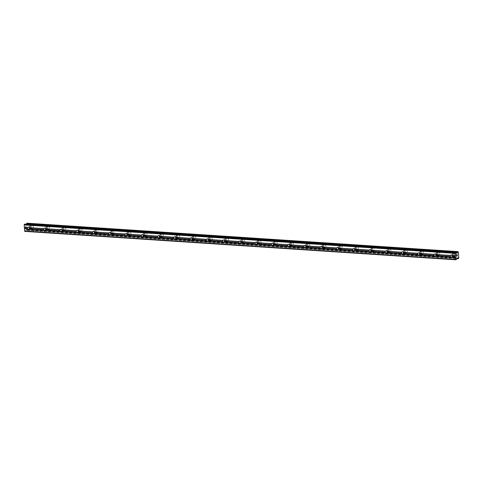 <?xml version="1.0" encoding="UTF-8"?>
<svg xmlns="http://www.w3.org/2000/svg" width="483" height="483" viewBox="0 0 483 483"><rect width="100%" height="100%" fill="white"/><g stroke="black" fill="none" stroke-linecap="round" stroke-linejoin="round"><path stroke-width="0.36" stroke-dasharray="2.42 1.81" d="M453.283 256.322A1.099 0.924 66.8 0 1 453.151 254.179A1.099 0.924 66.8 0 1 453.283 256.322M454.527 252.959A1.727 1.449 -113.2 0 0 454.732 256.328A1.727 1.449 -113.2 0 0 454.527 252.959A1.727 1.449 -113.2 0 0 454.732 256.328A1.727 1.449 -113.2 0 0 454.527 252.959M437.018 255.247A1.099 0.924 66.8 0 1 436.892 253.104A1.099 0.924 66.8 0 1 437.018 255.247M438.262 251.891A1.727 1.449 -113.2 0 0 438.473 255.253A1.727 1.449 -113.2 0 0 438.262 251.891A1.727 1.449 -113.2 0 0 438.473 255.253A1.727 1.449 -113.2 0 0 438.268 251.891M420.759 254.173A1.099 0.924 66.8 0 1 420.627 252.035A1.099 0.924 66.8 0 1 420.759 254.173M422.003 250.816A1.727 1.449 -113.2 0 0 422.208 254.179A1.727 1.449 -113.2 0 0 422.003 250.816A1.727 1.449 -113.2 0 0 422.214 254.179A1.727 1.449 -113.2 0 0 422.003 250.816M404.5 253.104A1.099 0.924 66.8 0 1 404.368 250.961A1.099 0.924 66.8 0 1 404.5 253.104M405.744 249.741A1.727 1.449 -113.2 0 0 405.949 253.11A1.727 1.449 -113.2 0 0 405.744 249.741A1.727 1.449 -113.2 0 0 405.949 253.11A1.727 1.449 -113.2 0 0 405.744 249.741M388.241 252.029A1.099 0.924 66.8 0 1 388.109 249.886A1.099 0.924 66.8 0 1 388.241 252.029M389.485 248.673A1.727 1.449 -113.2 0 0 389.69 252.035A1.727 1.449 -113.2 0 0 389.485 248.673A1.727 1.449 -113.2 0 0 389.69 252.035A1.727 1.449 -113.2 0 0 389.485 248.673M371.976 250.955A1.099 0.924 66.8 0 1 371.85 248.817A1.099 0.924 66.8 0 1 371.976 250.955M373.22 247.598A1.727 1.449 -113.2 0 0 373.431 250.967A1.727 1.449 -113.2 0 0 373.22 247.598M373.226 247.598A1.727 1.449 -113.2 0 0 373.431 250.961A1.727 1.449 -113.2 0 0 373.226 247.598M355.717 249.886A1.099 0.924 66.8 0 1 355.585 247.743A1.099 0.924 66.8 0 1 355.717 249.886M356.961 246.523A1.727 1.449 -113.2 0 0 357.166 249.892A1.727 1.449 -113.2 0 0 356.961 246.523A1.727 1.449 -113.2 0 0 357.172 249.892A1.727 1.449 -113.2 0 0 356.961 246.523M339.458 248.811A1.099 0.924 66.8 0 1 339.326 246.668A1.099 0.924 66.8 0 1 339.458 248.811M340.702 245.455A1.727 1.449 -113.2 0 0 340.907 248.817A1.727 1.449 -113.2 0 0 340.702 245.455A1.727 1.449 -113.2 0 0 340.907 248.817A1.727 1.449 -113.2 0 0 340.702 245.455M323.199 247.737A1.099 0.924 66.8 0 1 323.067 245.599A1.099 0.924 66.8 0 1 323.199 247.737M324.443 244.38A1.727 1.449 -113.2 0 0 324.648 247.749A1.727 1.449 -113.2 0 0 324.443 244.38A1.727 1.449 -113.2 0 0 324.648 247.743A1.727 1.449 -113.2 0 0 324.443 244.38M306.934 246.668A1.099 0.924 66.8 0 1 306.808 244.525A1.099 0.924 66.8 0 1 306.934 246.668M308.184 243.305A1.727 1.449 -113.2 0 0 308.389 246.674A1.727 1.449 -113.2 0 0 308.184 243.305A1.727 1.449 -113.2 0 0 308.389 246.674A1.727 1.449 -113.2 0 0 308.184 243.305M290.675 245.593A1.099 0.924 66.8 0 1 290.549 243.45A1.099 0.924 66.8 0 1 290.675 245.593M291.919 242.237A1.727 1.449 -113.2 0 0 292.124 245.599A1.727 1.449 -113.2 0 0 291.919 242.237A1.727 1.449 -113.2 0 0 292.13 245.599A1.727 1.449 -113.2 0 0 291.925 242.237M274.416 244.519A1.099 0.924 66.8 0 1 274.284 242.381A1.099 0.924 66.8 0 1 274.416 244.519M275.66 241.162A1.727 1.449 -113.2 0 0 275.865 244.531A1.727 1.449 -113.2 0 0 275.66 241.162A1.727 1.449 -113.2 0 0 275.865 244.525A1.727 1.449 -113.2 0 0 275.66 241.162M258.157 243.45A1.099 0.924 66.8 0 1 258.025 241.307A1.099 0.924 66.8 0 1 258.157 243.45M259.401 240.087A1.727 1.449 -113.2 0 0 259.606 243.456A1.727 1.449 -113.2 0 0 259.401 240.087A1.727 1.449 -113.2 0 0 259.606 243.456A1.727 1.449 -113.2 0 0 259.401 240.087M241.892 242.375A1.099 0.924 66.8 0 1 241.766 240.232A1.099 0.924 66.8 0 1 241.892 242.375M243.142 239.019A1.727 1.449 -113.2 0 0 243.347 242.381A1.727 1.449 -113.2 0 0 243.142 239.019A1.727 1.449 -113.2 0 0 243.347 242.381A1.727 1.449 -113.2 0 0 243.142 239.019M225.633 241.301A1.099 0.924 66.8 0 1 225.507 239.163A1.099 0.924 66.8 0 1 225.633 241.301M226.877 237.944A1.727 1.449 -113.2 0 0 227.082 241.313A1.727 1.449 -113.2 0 0 226.877 237.944A1.727 1.449 -113.2 0 0 227.088 241.313A1.727 1.449 -113.2 0 0 226.883 237.944M209.374 240.232A1.099 0.924 66.8 0 1 209.242 238.089A1.099 0.924 66.8 0 1 209.374 240.232M210.618 236.869A1.727 1.449 -113.2 0 0 210.823 240.238A1.727 1.449 -113.2 0 0 210.618 236.869A1.727 1.449 -113.2 0 0 210.823 240.238A1.727 1.449 -113.2 0 0 210.618 236.869M193.115 239.157A1.099 0.924 66.8 0 1 192.983 237.014A1.099 0.924 66.8 0 1 193.115 239.157M194.359 235.801A1.727 1.449 -113.2 0 0 194.564 239.163A1.727 1.449 -113.2 0 0 194.359 235.801A1.727 1.449 -113.2 0 0 194.564 239.163A1.727 1.449 -113.2 0 0 194.359 235.801M176.856 238.083A1.099 0.924 66.8 0 1 176.724 235.946A1.099 0.924 66.8 0 1 176.856 238.083M178.1 234.726A1.727 1.449 -113.2 0 0 178.305 238.095A1.727 1.449 -113.2 0 0 178.1 234.726A1.727 1.449 -113.2 0 0 178.305 238.095A1.727 1.449 -113.2 0 0 178.1 234.726M160.591 237.014A1.099 0.924 66.8 0 1 160.465 234.871A1.099 0.924 66.8 0 1 160.591 237.014M161.835 233.651A1.727 1.449 -113.2 0 0 162.04 237.02A1.727 1.449 -113.2 0 0 161.835 233.651A1.727 1.449 -113.2 0 0 162.046 237.02A1.727 1.449 -113.2 0 0 161.841 233.651M144.332 235.939A1.099 0.924 66.8 0 1 144.2 233.796A1.099 0.924 66.8 0 1 144.332 235.939M145.576 232.583A1.727 1.449 -113.2 0 0 145.781 235.946A1.727 1.449 -113.2 0 0 145.576 232.583A1.727 1.449 -113.2 0 0 145.781 235.946A1.727 1.449 -113.2 0 0 145.576 232.583M128.073 234.871A1.099 0.924 66.8 0 1 127.941 232.728A1.099 0.924 66.8 0 1 128.073 234.871M129.317 231.508A1.727 1.449 -113.2 0 0 129.522 234.877A1.727 1.449 -113.2 0 0 129.317 231.508A1.727 1.449 -113.2 0 0 129.522 234.877A1.727 1.449 -113.2 0 0 129.317 231.508M111.814 233.796A1.099 0.924 66.8 0 1 111.682 231.653A1.099 0.924 66.8 0 1 111.814 233.796M113.058 230.439A1.727 1.449 -113.2 0 0 113.263 233.802A1.727 1.449 -113.2 0 0 113.058 230.439M113.058 230.433A1.727 1.449 -113.2 0 0 113.263 233.802A1.727 1.449 -113.2 0 0 113.058 230.433M95.549 232.721A1.099 0.924 66.8 0 1 95.423 230.578A1.099 0.924 66.8 0 1 95.549 232.721M96.793 229.365A1.727 1.449 -113.2 0 0 96.998 232.728A1.727 1.449 -113.2 0 0 96.793 229.365M96.799 229.365A1.727 1.449 -113.2 0 0 97.005 232.728A1.727 1.449 -113.2 0 0 96.799 229.365M79.29 231.653A1.099 0.924 66.8 0 1 79.158 229.51A1.099 0.924 66.8 0 1 79.29 231.653M80.534 228.29A1.727 1.449 -113.2 0 0 80.739 231.659A1.727 1.449 -113.2 0 0 80.534 228.29A1.727 1.449 -113.2 0 0 80.746 231.659A1.727 1.449 -113.2 0 0 80.534 228.29M63.032 230.578A1.099 0.924 66.8 0 1 62.899 228.435A1.099 0.924 66.8 0 1 63.032 230.578M64.275 227.221A1.727 1.449 -113.2 0 0 64.48 230.584A1.727 1.449 -113.2 0 0 64.275 227.221A1.727 1.449 -113.2 0 0 64.48 230.584A1.727 1.449 -113.2 0 0 64.275 227.215M46.773 229.503A1.099 0.924 66.8 0 1 46.64 227.36A1.099 0.924 66.8 0 1 46.773 229.503M48.016 226.147A1.727 1.449 -113.2 0 0 48.222 229.51A1.727 1.449 -113.2 0 0 48.016 226.147A1.727 1.449 -113.2 0 0 48.222 229.51A1.727 1.449 -113.2 0 0 48.016 226.147M30.507 228.435A1.099 0.924 66.8 0 1 30.381 226.292A1.099 0.924 66.8 0 1 30.507 228.435M31.751 225.072A1.727 1.449 -113.2 0 0 31.963 228.441A1.727 1.449 -113.2 0 0 31.751 225.072A1.727 1.449 -113.2 0 0 31.963 228.441A1.727 1.449 -113.2 0 0 31.757 225.072M30.55 229.045A1.727 1.449 66.8 0 1 30.338 225.676A1.727 1.449 66.8 0 1 30.55 229.045M31.818 228.501A1.727 1.449 66.8 0 1 31.612 225.132A1.727 1.449 66.8 0 1 31.818 228.501M46.809 230.119A1.727 1.449 66.8 0 1 46.603 226.75A1.727 1.449 66.8 0 1 46.809 230.119M48.077 229.57A1.727 1.449 66.8 0 1 47.871 226.207A1.727 1.449 66.8 0 1 48.077 229.57M63.068 231.188A1.727 1.449 66.8 0 1 62.862 227.825A1.727 1.449 66.8 0 1 63.068 231.188M64.342 230.645A1.727 1.449 66.8 0 1 64.136 227.282A1.727 1.449 66.8 0 1 64.342 230.645M79.327 232.263A1.727 1.449 66.8 0 1 79.121 228.894A1.727 1.449 66.8 0 1 79.327 232.263M80.601 231.719A1.727 1.449 66.8 0 1 80.395 228.35A1.727 1.449 66.8 0 1 80.601 231.719M95.592 233.337A1.727 1.449 66.8 0 1 95.38 229.968A1.727 1.449 66.8 0 1 95.592 233.337M96.86 232.788A1.727 1.449 66.8 0 1 96.654 229.425A1.727 1.449 66.8 0 1 96.86 232.788M111.851 234.406A1.727 1.449 66.8 0 1 111.645 231.043A1.727 1.449 66.8 0 1 111.851 234.406M113.119 233.863A1.727 1.449 66.8 0 1 112.913 230.5A1.727 1.449 66.8 0 1 113.119 233.863M128.11 235.481A1.727 1.449 66.8 0 1 127.904 232.112A1.727 1.449 66.8 0 1 128.11 235.481M129.384 234.937A1.727 1.449 66.8 0 1 129.172 231.568A1.727 1.449 66.8 0 1 129.384 234.937M144.369 236.555A1.727 1.449 66.8 0 1 144.163 233.186A1.727 1.449 66.8 0 1 144.369 236.555M145.643 236.006A1.727 1.449 66.8 0 1 145.437 232.643A1.727 1.449 66.8 0 1 145.643 236.006M160.634 237.624A1.727 1.449 66.8 0 1 160.422 234.261A1.727 1.449 66.8 0 1 160.634 237.624M161.902 237.081A1.727 1.449 66.8 0 1 161.696 233.718A1.727 1.449 66.8 0 1 161.902 237.081M176.893 238.699A1.727 1.449 66.8 0 1 176.687 235.33A1.727 1.449 66.8 0 1 176.893 238.699M178.161 238.155A1.727 1.449 66.8 0 1 177.955 234.786A1.727 1.449 66.8 0 1 178.161 238.155M193.152 239.773A1.727 1.449 66.8 0 1 192.946 236.404A1.727 1.449 66.8 0 1 193.152 239.773M194.426 239.224A1.727 1.449 66.8 0 1 194.214 235.861A1.727 1.449 66.8 0 1 194.426 239.224M209.411 240.842A1.727 1.449 66.8 0 1 209.205 237.479A1.727 1.449 66.8 0 1 209.411 240.842M210.685 240.299A1.727 1.449 66.8 0 1 210.479 236.93A1.727 1.449 66.8 0 1 210.685 240.299M225.67 241.917A1.727 1.449 66.8 0 1 225.464 238.548A1.727 1.449 66.8 0 1 225.67 241.917M226.944 241.373A1.727 1.449 66.8 0 1 226.738 238.004A1.727 1.449 66.8 0 1 226.944 241.373M241.935 242.985A1.727 1.449 66.8 0 1 241.729 239.622A1.727 1.449 66.8 0 1 241.935 242.985M243.203 242.442A1.727 1.449 66.8 0 1 242.997 239.079A1.727 1.449 66.8 0 1 243.203 242.442M258.194 244.06A1.727 1.449 66.8 0 1 257.988 240.697A1.727 1.449 66.8 0 1 258.194 244.06M259.462 243.517A1.727 1.449 66.8 0 1 259.256 240.148A1.727 1.449 66.8 0 1 259.462 243.517M274.453 245.135A1.727 1.449 66.8 0 1 274.247 241.766A1.727 1.449 66.8 0 1 274.453 245.135M275.727 244.591A1.727 1.449 66.8 0 1 275.521 241.222A1.727 1.449 66.8 0 1 275.727 244.591M290.712 246.203A1.727 1.449 66.8 0 1 290.506 242.84A1.727 1.449 66.8 0 1 290.712 246.203M291.986 245.66A1.727 1.449 66.8 0 1 291.78 242.297A1.727 1.449 66.8 0 1 291.986 245.66M306.977 247.278A1.727 1.449 66.8 0 1 306.771 243.915A1.727 1.449 66.8 0 1 306.977 247.278M308.245 246.735A1.727 1.449 66.8 0 1 308.039 243.366A1.727 1.449 66.8 0 1 308.245 246.735M323.236 248.353A1.727 1.449 66.8 0 1 323.03 244.984A1.727 1.449 66.8 0 1 323.236 248.353M324.504 247.809A1.727 1.449 66.8 0 1 324.298 244.44A1.727 1.449 66.8 0 1 324.504 247.809M339.495 249.421A1.727 1.449 66.8 0 1 339.289 246.058A1.727 1.449 66.8 0 1 339.495 249.421M340.769 248.878A1.727 1.449 66.8 0 1 340.563 245.515A1.727 1.449 66.8 0 1 340.769 248.878M355.754 250.496A1.727 1.449 66.8 0 1 355.548 247.133A1.727 1.449 66.8 0 1 355.754 250.496M357.028 249.953A1.727 1.449 66.8 0 1 356.822 246.584A1.727 1.449 66.8 0 1 357.028 249.953M372.019 251.571A1.727 1.449 66.8 0 1 371.813 248.202A1.727 1.449 66.8 0 1 372.019 251.571M373.287 251.027A1.727 1.449 66.8 0 1 373.081 247.658A1.727 1.449 66.8 0 1 373.287 251.027M388.278 252.639A1.727 1.449 66.8 0 1 388.072 249.276A1.727 1.449 66.8 0 1 388.278 252.639M389.546 252.096A1.727 1.449 66.8 0 1 389.34 248.733A1.727 1.449 66.8 0 1 389.546 252.096M404.537 253.714A1.727 1.449 66.8 0 1 404.331 250.351A1.727 1.449 66.8 0 1 404.537 253.714M405.811 253.17A1.727 1.449 66.8 0 1 405.605 249.802A1.727 1.449 66.8 0 1 405.811 253.17M420.796 254.789A1.727 1.449 66.8 0 1 420.59 251.42A1.727 1.449 66.8 0 1 420.796 254.789M422.07 254.245A1.727 1.449 66.8 0 1 421.864 250.876A1.727 1.449 66.8 0 1 422.07 254.245M437.061 255.857A1.727 1.449 66.8 0 1 436.849 252.494A1.727 1.449 66.8 0 1 437.061 255.857M438.329 255.314A1.727 1.449 66.8 0 1 438.123 251.951A1.727 1.449 66.8 0 1 438.329 255.314M453.32 256.932A1.727 1.449 66.8 0 1 453.114 253.563A1.727 1.449 66.8 0 1 453.32 256.932M454.588 256.388A1.727 1.449 66.8 0 1 454.382 253.02A1.727 1.449 66.8 0 1 454.588 256.388M26.414 228L26.372 227.324L26.414 228M26.142 228.121L26.118 227.747L26.142 228.121M26.076 227.771L26.1 228.139L26.076 227.771M25.828 228.254L25.786 227.578L25.828 228.254M25.738 227.596L25.786 228.362L26.462 228.073L26.42 227.306L26.462 228.073L25.786 228.362L25.738 227.596M25.961 226.43L25.744 226.944L25.961 226.43M25.744 226.944L25.702 226.219L25.75 226.944M25.653 226.237L25.714 227.149L26.311 226.298L25.714 227.149L25.659 226.237M26.523 224.142A0.755 0.374 93.8 0 1 26.487 224.178L25.768 224.861L25.122 224.058M24.79 231.381L25.472 231.091L26.1 229.697L26.825 229.769A0.755 0.374 93.8 0 0 26.825 229.769A0.755 0.374 93.8 0 1 27.151 230.204L27.567 230.023A0.755 0.374 93.8 0 1 27.827 229.334L27.489 223.756A0.755 0.374 93.8 0 1 27.465 223.756A0.755 0.374 93.8 0 1 27.157 223.321L27.084 223.2M456.906 255.133L456.888 254.758M456.61 255.573L456.562 254.807L457.244 254.517M457.244 255.302L457.202 254.626M457.196 255.948L456.67 256.515M26.456 224.257L456.115 252.597M26.487 224.178L456.055 252.518M27.133 223.255L458.035 251.679M27.157 223.321L458.059 251.746M27.489 223.756L458.349 252.174M27.507 223.768L458.409 252.192M27.64 223.949L458.542 252.374M27.948 229.027L458.85 257.451M27.845 229.304L458.747 257.729M27.827 229.334L458.729 257.759M27.567 230.023L458.47 258.447M27.555 230.101L458.458 258.526M457.739 258.194L26.837 229.769L456.972 258.145M26.788 229.727L457.039 258.103M25.158 224.094L456.061 252.518M25.69 224.812L456.592 253.237M25.804 224.855L456.628 253.273M26.245 224.661L456.447 253.044M26.354 224.529L456.332 252.887M27.108 223.218L458.005 251.643M27.531 230.168L458.433 258.586M27.477 230.234L458.379 258.659M27.259 230.331L456.749 258.659M27.199 230.306L456.755 258.64M27.175 230.27L456.767 258.61M27.151 230.204L456.791 258.544M26.662 229.552L457.377 257.964M26.547 229.51L457.443 257.934M26.1 229.697L457.003 258.121M25.997 229.836L456.9 258.26M25.575 230.959L456.477 259.383M25.472 231.091L456.375 259.516M450.742 255.115L452.782 254.239M434.483 254.04L436.523 253.164M418.218 252.971L420.264 252.096M401.959 251.897L403.999 251.021M385.7 250.822L387.74 249.946M369.441 249.753L371.481 248.878M353.176 248.679L355.222 247.803M336.917 247.604L338.957 246.728M320.658 246.535L322.698 245.66M304.399 245.461L306.439 244.585M288.134 244.386L290.18 243.51M271.875 243.317L273.921 242.442M255.616 242.243L257.656 241.367M239.357 241.168L241.397 240.292M223.092 240.099L225.138 239.224M206.833 239.025L208.879 238.149M190.574 237.95L192.614 237.081M174.315 236.881L176.355 236.006M158.056 235.807L160.096 234.931M141.791 234.732L143.837 233.863M125.532 233.663L127.572 232.788M109.273 232.589L111.313 231.713M93.014 231.514L95.054 230.645M76.749 230.445L78.795 229.57M60.49 229.371L62.53 228.495M44.231 228.302L46.271 227.427M27.972 227.227L30.012 226.352M29.765 225.772L31.039 225.229M46.024 226.847L47.298 226.304M62.283 227.922L63.557 227.378M78.548 228.99L79.816 228.447M94.807 230.065L96.075 229.522M111.066 231.14L112.34 230.596M127.325 232.208L128.599 231.665M143.59 233.283L144.858 232.74M159.849 234.358L161.117 233.808M176.108 235.426L177.382 234.883M192.367 236.501L193.641 235.958M208.632 237.576L209.9 237.026M224.891 238.644L226.159 238.101M241.15 239.719L242.424 239.176M257.409 240.794L258.683 240.244M273.674 241.862L274.942 241.319M289.933 242.937L291.201 242.394M306.192 244.012L307.466 243.462M322.451 245.08L323.725 244.537M338.716 246.155L339.984 245.612M354.975 247.224L356.243 246.68M371.234 248.298L372.508 247.755M387.493 249.373L388.767 248.83M403.752 250.442L405.026 249.898M420.017 251.516L421.285 250.973M436.276 252.591L437.544 252.048M452.535 253.66L453.809 253.116M453.893 256.835L455.167 256.292M437.634 255.761L438.908 255.217M421.375 254.692L422.643 254.149M405.116 253.617L406.384 253.074M388.851 252.543L390.125 251.999M372.592 251.474L373.866 250.931M356.333 250.399L357.601 249.856M340.074 249.325L341.342 248.781M323.809 248.256L325.083 247.713M307.55 247.181L308.824 246.638M291.291 246.107L292.559 245.563M275.032 245.038L276.3 244.495M258.767 243.963L260.041 243.42M242.508 242.895L243.782 242.345M226.249 241.82L227.517 241.277M209.99 240.745L211.258 240.202M193.725 239.677L194.999 239.127M177.466 238.602L178.74 238.059M161.207 237.527L162.481 236.984M144.948 236.459L146.216 235.909M128.689 235.384L129.957 234.841M112.424 234.309L113.698 233.766M96.165 233.241L97.439 232.691M79.906 232.166L81.174 231.623M63.647 231.091L64.915 230.548M47.382 230.023L48.656 229.473M31.123 228.948L32.397 228.405M28.835 229.244L30.876 228.368M45.094 230.319L47.135 229.443M61.353 231.393L63.4 230.518M77.618 232.462L79.659 231.586M93.877 233.537L95.918 232.661M110.136 234.611L112.177 233.736M126.395 235.68L128.442 234.804M142.66 236.755L144.701 235.879M158.919 237.829L160.96 236.954M175.178 238.898L177.219 238.022M191.437 239.973L193.484 239.097M207.696 241.047L209.743 240.172M223.961 242.116L226.002 241.24M240.22 243.191L242.261 242.315M256.479 244.259L258.526 243.39M272.738 245.334L274.785 244.458M289.003 246.408L291.044 245.533M305.262 247.477L307.303 246.608M321.521 248.552L323.562 247.676M337.78 249.626L339.827 248.751M354.045 250.695L356.086 249.826M370.304 251.77L372.345 250.894M386.563 252.844L388.604 251.969M402.822 253.913L404.869 253.038M419.087 254.988L421.128 254.112M435.346 256.062L437.387 255.187M451.605 257.131L453.646 256.256M25.768 224.861L456.67 253.285M27.465 223.756L458.367 252.18M27.241 230.331L456.749 258.665M26.583 229.503L457.486 257.922"/><path stroke-width="0.72" d="M451.889 255.531L452.07 255.658A1.099 0.924 66.8 0 1 452.13 256.63L451.967 256.817A1.099 0.924 66.8 0 1 450.458 256.721L450.44 256.515A1.099 0.924 66.8 0 1 450.379 255.549L450.373 255.429A1.099 0.924 66.8 0 1 451.889 255.531L455.197 255.749L455.264 252.772L455.982 252.47L456.67 253.285L457.389 252.603A0.755 0.374 93.8 0 0 457.636 251.921L458.059 251.746A0.755 0.374 93.8 0 0 458.367 252.18A0.755 0.374 93.8 0 0 458.391 252.18L458.729 257.759A0.755 0.374 93.8 0 0 458.47 258.447L458.047 258.628A0.755 0.374 93.8 0 0 457.739 258.194L457.003 258.121L456.375 259.516L455.692 259.806L455.197 255.749M435.63 254.456L435.811 254.589A1.099 0.924 66.8 0 1 435.871 255.555L435.708 255.742A1.099 0.924 66.8 0 1 434.193 255.646L434.181 255.441A1.099 0.924 66.8 0 1 434.12 254.475L434.114 254.354A1.099 0.924 66.8 0 1 435.63 254.456L450.373 255.429M419.371 253.382L419.552 253.515A1.099 0.924 66.8 0 1 419.612 254.481L419.449 254.674A1.099 0.924 66.8 0 1 417.934 254.571L417.916 254.372A1.099 0.924 66.8 0 1 417.861 253.406L417.855 253.285A1.099 0.924 66.8 0 1 419.371 253.382L434.114 254.354M403.112 252.313L403.293 252.44A1.099 0.924 66.8 0 1 403.347 253.412L403.19 253.599A1.099 0.924 66.8 0 1 401.675 253.503L401.657 253.297A1.099 0.924 66.8 0 1 401.596 252.331L401.596 252.211A1.099 0.924 66.8 0 1 403.112 252.313L417.855 253.285M386.847 251.238L387.028 251.371A1.099 0.924 66.8 0 1 387.088 252.337L386.925 252.531A1.099 0.924 66.8 0 1 385.416 252.428L385.398 252.223A1.099 0.924 66.8 0 1 385.337 251.257L385.337 251.136A1.099 0.924 66.8 0 1 386.847 251.238L401.596 252.211M370.588 250.164L370.769 250.297A1.099 0.924 66.8 0 1 370.829 251.263L370.666 251.456A1.099 0.924 66.8 0 1 369.151 251.353L369.139 251.154A1.099 0.924 66.8 0 1 369.078 250.188L369.072 250.067A1.099 0.924 66.8 0 1 370.588 250.164L385.337 251.136M354.329 249.095L354.51 249.222A1.099 0.924 66.8 0 1 354.57 250.194L354.407 250.381A1.099 0.924 66.8 0 1 352.892 250.285L352.874 250.079A1.099 0.924 66.8 0 1 352.819 249.113L352.813 248.993A1.099 0.924 66.8 0 1 354.329 249.095L369.072 250.067M338.07 248.02L338.251 248.153A1.099 0.924 66.8 0 1 338.311 249.119L338.148 249.313A1.099 0.924 66.8 0 1 336.633 249.21L336.615 249.011A1.099 0.924 66.8 0 1 336.554 248.039L336.554 247.918A1.099 0.924 66.8 0 1 338.07 248.02L352.813 248.993M321.805 246.946L321.992 247.079A1.099 0.924 66.8 0 1 322.046 248.045L321.889 248.238A1.099 0.924 66.8 0 1 320.374 248.135L320.356 247.936A1.099 0.924 66.8 0 1 320.295 246.97L320.295 246.849A1.099 0.924 66.8 0 1 321.805 246.946L336.554 247.918M305.546 245.877L305.727 246.004A1.099 0.924 66.8 0 1 305.787 246.976L305.624 247.163A1.099 0.924 66.8 0 1 304.109 247.067L304.097 246.861A1.099 0.924 66.8 0 1 304.036 245.895L304.03 245.775A1.099 0.924 66.8 0 1 305.546 245.877L320.295 246.849M289.287 244.803L289.468 244.935A1.099 0.924 66.8 0 1 289.528 245.901L289.365 246.095A1.099 0.924 66.8 0 1 287.85 245.992L287.832 245.793A1.099 0.924 66.8 0 1 287.777 244.821L287.771 244.706A1.099 0.924 66.8 0 1 289.287 244.803L304.03 245.775M273.028 243.728L273.209 243.861A1.099 0.924 66.8 0 1 273.269 244.827L273.106 245.02A1.099 0.924 66.8 0 1 271.591 244.917L271.573 244.718A1.099 0.924 66.8 0 1 271.512 243.752L271.512 243.631A1.099 0.924 66.8 0 1 273.028 243.728L287.771 244.706M256.769 242.659L256.95 242.792A1.099 0.924 66.8 0 1 257.004 243.758L256.847 243.945A1.099 0.924 66.8 0 1 255.332 243.849L255.314 243.643A1.099 0.924 66.8 0 1 255.253 242.677L255.253 242.557A1.099 0.924 66.8 0 1 256.769 242.659L271.512 243.631M240.504 241.585L240.685 241.717A1.099 0.924 66.8 0 1 240.745 242.683L240.582 242.877A1.099 0.924 66.8 0 1 239.067 242.774L239.055 242.575A1.099 0.924 66.8 0 1 238.994 241.603L238.988 241.488A1.099 0.924 66.8 0 1 240.504 241.585L255.253 242.557M224.245 240.51L224.426 240.643A1.099 0.924 66.8 0 1 224.486 241.609L224.323 241.802A1.099 0.924 66.8 0 1 222.808 241.699L222.796 241.5A1.099 0.924 66.8 0 1 222.735 240.534L222.729 240.413A1.099 0.924 66.8 0 1 224.245 240.51L238.988 241.488M207.986 239.441L208.167 239.574A1.099 0.924 66.8 0 1 208.227 240.54L208.064 240.727A1.099 0.924 66.8 0 1 206.549 240.631L206.531 240.425A1.099 0.924 66.8 0 1 206.47 239.459L206.47 239.339A1.099 0.924 66.8 0 1 207.986 239.441L222.729 240.413M191.727 238.367L191.908 238.499A1.099 0.924 66.8 0 1 191.962 239.465L191.805 239.659A1.099 0.924 66.8 0 1 190.29 239.556L190.272 239.357A1.099 0.924 66.8 0 1 190.211 238.385L190.211 238.27A1.099 0.924 66.8 0 1 191.727 238.367L206.47 239.339M175.462 237.292L175.643 237.425A1.099 0.924 66.8 0 1 175.703 238.391L175.54 238.584A1.099 0.924 66.8 0 1 174.025 238.481L174.013 238.282A1.099 0.924 66.8 0 1 173.952 237.316L173.946 237.195A1.099 0.924 66.8 0 1 175.462 237.292L190.211 238.27M159.203 236.223L159.384 236.356A1.099 0.924 66.8 0 1 159.444 237.322L159.281 237.509A1.099 0.924 66.8 0 1 157.766 237.413L157.754 237.207A1.099 0.924 66.8 0 1 157.693 236.241L157.687 236.121A1.099 0.924 66.8 0 1 159.203 236.223L173.946 237.195M142.944 235.149L143.125 235.281A1.099 0.924 66.8 0 1 143.185 236.247L143.022 236.441A1.099 0.924 66.8 0 1 141.507 236.338L141.489 236.139A1.099 0.924 66.8 0 1 141.434 235.167L141.428 235.052A1.099 0.924 66.8 0 1 142.944 235.149L157.687 236.121M126.685 234.08L126.866 234.207A1.099 0.924 66.8 0 1 126.92 235.179L126.763 235.366A1.099 0.924 66.8 0 1 125.248 235.269L125.23 235.064A1.099 0.924 66.8 0 1 125.169 234.098L125.169 233.977A1.099 0.924 66.8 0 1 126.685 234.08L141.428 235.052M110.42 233.005L110.601 233.138A1.099 0.924 66.8 0 1 110.661 234.104L110.498 234.291A1.099 0.924 66.8 0 1 108.989 234.195L108.971 233.989A1.099 0.924 66.8 0 1 108.91 233.023L108.904 232.903A1.099 0.924 66.8 0 1 110.42 233.005L125.169 233.977M94.161 231.931L94.342 232.063A1.099 0.924 66.8 0 1 94.402 233.029L94.239 233.223A1.099 0.924 66.8 0 1 92.724 233.12L92.712 232.921A1.099 0.924 66.8 0 1 92.651 231.949L92.645 231.834A1.099 0.924 66.8 0 1 94.161 231.931L108.904 232.903M77.902 230.862L78.083 230.989A1.099 0.924 66.8 0 1 78.143 231.961L77.98 232.148A1.099 0.924 66.8 0 1 76.465 232.051L76.447 231.846A1.099 0.924 66.8 0 1 76.392 230.88L76.386 230.759A1.099 0.924 66.8 0 1 77.902 230.862L92.645 231.834M61.643 229.787L61.824 229.92A1.099 0.924 66.8 0 1 61.878 230.886L61.721 231.073A1.099 0.924 66.8 0 1 60.206 230.977L60.188 230.771A1.099 0.924 66.8 0 1 60.127 229.805L60.127 229.685A1.099 0.924 66.8 0 1 61.643 229.787L76.386 230.759M45.378 228.713L45.559 228.845A1.099 0.924 66.8 0 1 45.619 229.811L45.456 230.005A1.099 0.924 66.8 0 1 43.947 229.902L43.929 229.703A1.099 0.924 66.8 0 1 43.868 228.737L43.862 228.616A1.099 0.924 66.8 0 1 45.378 228.713L60.127 229.685M28.467 229.304A1.099 0.924 66.8 0 1 27.682 228.833L27.67 228.628A1.099 0.924 66.8 0 1 27.609 227.662L27.603 227.541A1.099 0.924 66.8 0 1 29.119 227.644L29.3 227.771A1.099 0.924 66.8 0 1 29.36 228.743L29.197 228.93A1.099 0.924 66.8 0 1 28.467 229.304M455.692 259.806L24.79 231.381L24.15 224.915L25.044 224.058L455.946 252.476M26.523 224.142A0.755 0.374 93.8 0 0 26.74 223.496L457.636 251.921M457.969 251.619L27.066 223.194L26.74 223.496M457.202 254.626L457.244 255.302M456.93 254.74L456.954 255.109L456.93 254.74M456.912 255.133L456.888 254.758M456.616 254.879L456.658 255.555L456.616 254.879M457.292 255.284L457.244 254.517L457.292 255.284M456.61 255.573L456.568 254.807L457.244 254.517M456.67 256.515L457.196 255.948M457.739 258.194A0.755 0.374 93.8 0 0 457.727 258.194L456.972 258.145M29.119 227.644L43.862 228.616M24.15 224.915L455.052 253.34M24.295 227.324L27.603 227.541M29.3 227.771L43.868 228.737M29.36 228.743L43.929 229.703M29.197 228.93L43.947 229.902M45.559 228.845L60.127 229.805M45.619 229.811L60.188 230.771M45.456 230.005L60.206 230.977M61.824 229.92L76.392 230.88M61.878 230.886L76.447 231.846M61.721 231.073L76.465 232.051M78.083 230.989L92.651 231.949M78.143 231.961L92.712 232.921M77.98 232.148L92.724 233.12M94.342 232.063L108.91 233.023M94.402 233.029L108.971 233.989M94.239 233.223L108.989 234.195M110.601 233.138L125.169 234.098M110.661 234.104L125.23 235.064M110.498 234.291L125.248 235.269M126.866 234.207L141.434 235.167M126.92 235.179L141.489 236.139M126.763 235.366L141.507 236.338M143.125 235.281L157.693 236.241M143.185 236.247L157.754 237.207M143.022 236.441L157.766 237.413M159.384 236.356L173.952 237.316M159.444 237.322L174.013 238.282M159.281 237.509L174.025 238.481M175.643 237.425L190.211 238.385M175.703 238.391L190.272 239.357M175.54 238.584L190.29 239.556M191.908 238.499L206.47 239.459M191.962 239.465L206.531 240.425M191.805 239.659L206.549 240.631M208.167 239.574L222.735 240.534M208.227 240.54L222.796 241.5M208.064 240.727L222.808 241.699M224.426 240.643L238.994 241.603M224.486 241.609L239.055 242.575M224.323 241.802L239.067 242.774M240.685 241.717L255.253 242.677M240.745 242.683L255.314 243.643M240.582 242.877L255.332 243.849M256.95 242.792L271.512 243.752M257.004 243.758L271.573 244.718M256.847 243.945L271.591 244.917M273.209 243.861L287.777 244.821M273.269 244.827L287.832 245.793M273.106 245.02L287.85 245.992M289.468 244.935L304.036 245.895M289.528 245.901L304.097 246.861M289.365 246.095L304.109 247.067M305.727 246.004L320.295 246.97M305.787 246.976L320.356 247.936M305.624 247.163L320.374 248.135M321.992 247.079L336.554 248.039M322.046 248.045L336.615 249.011M321.889 248.238L336.633 249.21M338.251 248.153L352.819 249.113M338.311 249.119L352.874 250.079M338.148 249.313L352.892 250.285M354.51 249.222L369.078 250.188M354.57 250.194L369.139 251.154M354.407 250.381L369.151 251.353M370.769 250.297L385.337 251.257M370.829 251.263L385.398 252.223M370.666 251.456L385.416 252.428M387.028 251.371L401.596 252.331M387.088 252.337L401.657 253.297M386.925 252.531L401.675 253.503M403.293 252.44L417.861 253.406M403.347 253.412L417.916 254.372M403.19 253.599L417.934 254.571M419.552 253.515L434.12 254.475M419.612 254.481L434.181 255.441M419.449 254.674L434.193 255.646M435.811 254.589L450.379 255.549M435.871 255.555L450.44 256.515M435.708 255.742L450.458 256.721M452.07 255.658L455.294 255.875M452.13 256.63L455.348 256.841M451.967 256.817L455.276 257.034M24.361 224.347L455.264 252.772M456.115 252.597L457.359 252.675M456.055 252.518L457.389 252.603M457.039 258.103L457.691 258.145M24.524 231.019L455.427 259.443M24.373 228.61L27.682 228.833M24.452 228.417L27.67 228.628M24.392 227.451L27.609 227.662M456.447 253.044L457.147 253.086M456.332 252.887L457.256 252.953M26.752 223.412L457.655 251.836M26.776 223.357L457.679 251.782M26.831 223.291L457.727 251.715M27.048 223.194L457.95 251.619M456.749 258.659L458.119 258.749M456.755 258.64L458.101 258.731M456.767 258.61L458.077 258.695M456.791 258.544L458.047 258.628M25.08 224.046L455.982 252.47M456.749 258.665L458.138 258.755"/></g></svg>
